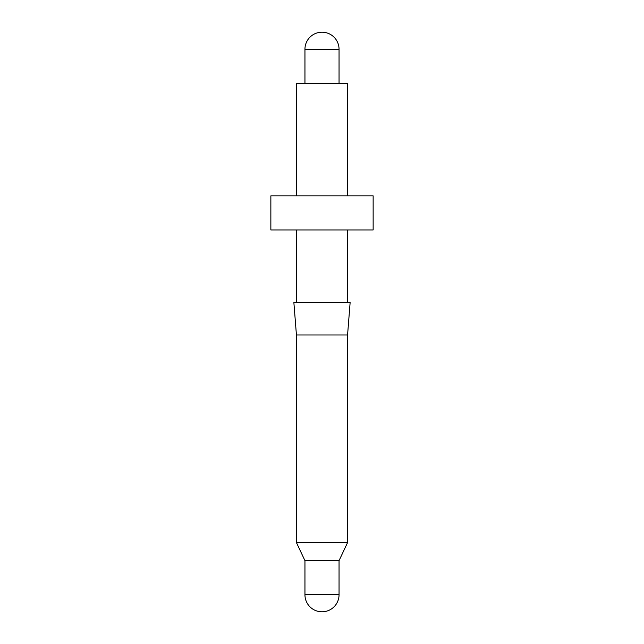 <?xml version="1.0" encoding="UTF-8"?>
<svg xmlns="http://www.w3.org/2000/svg" width="644" height="644" viewBox="0 0 644 644"><rect width="100%" height="100%" fill="white"/><g stroke="black" fill="none" stroke-linecap="round" stroke-linejoin="round"><path stroke-width="0.97" d="M339.05 49.25L304.95 49.25A17.05 17.05 0 0 1 322 32.2A17.05 17.05 0 0 1 339.05 49.25L339.05 83.342M322 611.8A17.05 17.05 0 0 1 304.95 594.75L339.05 594.75A17.05 17.05 0 0 1 322 611.8M339.05 594.75L339.05 560.658L304.95 560.658L304.95 594.75M339.05 560.658L347.567 542.578L296.433 542.578L304.95 560.658M347.567 542.578L347.567 334.985L296.433 334.985L296.433 542.578M347.567 334.985L350.127 302.567L293.873 302.567L296.433 334.985M296.433 229.948L296.433 302.567M347.567 229.948L347.567 302.567M373.142 195.848L270.858 195.848L270.858 229.948L373.142 229.948L373.142 195.848M347.567 195.848L347.567 83.342L296.433 83.342L296.433 195.848M304.95 49.25L304.95 83.342"/></g></svg>
